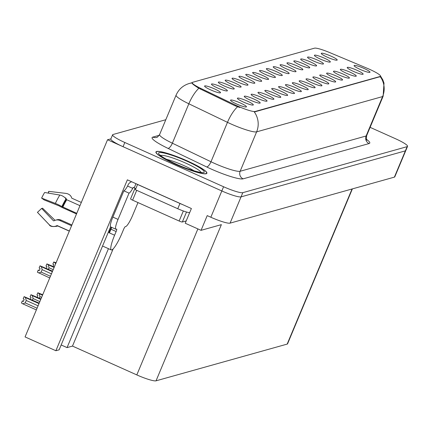 <?xml version="1.0" encoding="UTF-8"?>
<svg xmlns="http://www.w3.org/2000/svg" width="429" height="429" viewBox="0 0 429 429"><rect width="100%" height="100%" fill="white"/><g stroke="black" fill="none" stroke-linecap="round" stroke-linejoin="round"><path stroke-width="0.64" d="M241.865 81.161A8.628 1.217 22.7 0 0 232.035 78.459A8.628 1.217 22.7 0 0 238.149 82.202A8.628 1.217 22.7 0 0 247.903 85.098A8.628 1.217 22.7 0 0 241.865 81.161M331.091 56.178A8.628 1.217 22.7 0 0 321.262 53.475A8.628 1.217 22.7 0 0 327.375 57.218A8.628 1.217 22.7 0 0 337.124 60.114A8.628 1.217 22.7 0 0 331.091 56.178M350.166 72.222A8.628 1.217 22.7 0 0 340.336 69.519A8.628 1.217 22.7 0 0 346.45 73.262A8.628 1.217 22.7 0 0 356.204 76.158A8.628 1.217 22.7 0 0 350.166 72.222M248.729 79.242A8.628 1.217 22.7 0 0 238.899 76.539A8.628 1.217 22.7 0 0 245.013 80.282A8.628 1.217 22.7 0 0 254.767 83.178A8.628 1.217 22.7 0 0 248.729 79.242M329.579 77.987A8.628 1.217 22.7 0 0 319.744 75.284A8.628 1.217 22.7 0 0 325.863 79.027A8.628 1.217 22.7 0 0 335.612 81.923A8.628 1.217 22.7 0 0 329.579 77.987M289.913 67.707A8.628 1.217 22.7 0 0 280.078 65.004A8.628 1.217 22.7 0 0 286.191 68.747A8.628 1.217 22.7 0 0 295.946 71.643A8.628 1.217 22.7 0 0 289.913 67.707M288.395 89.522A8.628 1.217 22.7 0 0 278.566 86.819A8.628 1.217 22.7 0 0 284.679 90.562A8.628 1.217 22.7 0 0 294.433 93.452A8.628 1.217 22.7 0 0 288.395 89.522M310.499 61.942A8.628 1.217 22.7 0 0 300.67 59.24A8.628 1.217 22.7 0 0 306.783 62.983A8.628 1.217 22.7 0 0 316.538 65.878A8.628 1.217 22.7 0 0 310.499 61.942M308.987 83.752A8.628 1.217 22.7 0 0 299.158 81.054A8.628 1.217 22.7 0 0 305.271 84.797A8.628 1.217 22.7 0 0 315.02 87.688A8.628 1.217 22.7 0 0 308.987 83.752M296.771 65.787A8.628 1.217 22.7 0 0 286.942 63.084A8.628 1.217 22.7 0 0 293.055 66.827A8.628 1.217 22.7 0 0 302.81 69.723A8.628 1.217 22.7 0 0 296.771 65.787M295.259 87.596A8.628 1.217 22.7 0 0 285.43 84.894A8.628 1.217 22.7 0 0 291.543 88.637A8.628 1.217 22.7 0 0 301.292 91.533A8.628 1.217 22.7 0 0 295.259 87.596M317.363 60.022A8.628 1.217 22.7 0 0 307.534 57.32A8.628 1.217 22.7 0 0 313.647 61.063A8.628 1.217 22.7 0 0 323.402 63.953A8.628 1.217 22.7 0 0 317.363 60.022M315.851 81.832A8.628 1.217 22.7 0 0 306.016 79.129A8.628 1.217 22.7 0 0 312.135 82.872A8.628 1.217 22.7 0 0 321.884 85.768A8.628 1.217 22.7 0 0 315.851 81.832M221.278 86.931A8.628 1.217 22.7 0 0 211.443 84.229A8.628 1.217 22.7 0 0 217.557 87.972A8.628 1.217 22.7 0 0 227.311 90.862A8.628 1.217 22.7 0 0 221.278 86.931M255.593 77.322A8.628 1.217 22.7 0 0 245.763 74.619A8.628 1.217 22.7 0 0 251.877 78.362A8.628 1.217 22.7 0 0 261.626 81.253A8.628 1.217 22.7 0 0 255.593 77.322M247.217 101.051A8.628 1.217 22.7 0 0 237.382 98.348A8.628 1.217 22.7 0 0 243.5 102.091A8.628 1.217 22.7 0 0 253.249 104.987A8.628 1.217 22.7 0 0 247.217 101.051M276.185 71.552A8.628 1.217 22.7 0 0 266.35 68.849A8.628 1.217 22.7 0 0 272.469 72.592A8.628 1.217 22.7 0 0 282.218 75.488A8.628 1.217 22.7 0 0 276.185 71.552M260.945 97.206A8.628 1.217 22.7 0 0 251.11 94.503A8.628 1.217 22.7 0 0 257.228 98.252A8.628 1.217 22.7 0 0 266.977 101.142A8.628 1.217 22.7 0 0 260.945 97.206M281.531 91.441A8.628 1.217 22.7 0 0 271.702 88.739A8.628 1.217 22.7 0 0 277.815 92.482A8.628 1.217 22.7 0 0 287.569 95.377A8.628 1.217 22.7 0 0 281.531 91.441M283.049 69.632A8.628 1.217 22.7 0 0 273.214 66.929A8.628 1.217 22.7 0 0 279.333 70.672A8.628 1.217 22.7 0 0 289.082 73.568A8.628 1.217 22.7 0 0 283.049 69.632M267.809 95.286A8.628 1.217 22.7 0 0 257.974 92.584A8.628 1.217 22.7 0 0 264.087 96.327A8.628 1.217 22.7 0 0 273.841 99.222A8.628 1.217 22.7 0 0 267.809 95.286M303.635 63.867A8.628 1.217 22.7 0 0 293.806 61.165A8.628 1.217 22.7 0 0 299.919 64.908A8.628 1.217 22.7 0 0 309.674 67.798A8.628 1.217 22.7 0 0 303.635 63.867M302.123 85.677A8.628 1.217 22.7 0 0 292.294 82.974A8.628 1.217 22.7 0 0 298.407 86.717A8.628 1.217 22.7 0 0 308.156 89.613A8.628 1.217 22.7 0 0 302.123 85.677M262.457 75.397A8.628 1.217 22.7 0 0 252.627 72.694A8.628 1.217 22.7 0 0 258.741 76.437A8.628 1.217 22.7 0 0 268.49 79.333A8.628 1.217 22.7 0 0 262.457 75.397M357.03 70.297A8.628 1.217 22.7 0 0 347.2 67.6A8.628 1.217 22.7 0 0 353.314 71.343A8.628 1.217 22.7 0 0 363.068 74.233A8.628 1.217 22.7 0 0 357.03 70.297M274.667 93.366A8.628 1.217 22.7 0 0 264.838 90.664A8.628 1.217 22.7 0 0 270.951 94.407A8.628 1.217 22.7 0 0 280.705 97.297A8.628 1.217 22.7 0 0 274.667 93.366M214.414 88.851A8.628 1.217 22.7 0 0 204.579 86.149A8.628 1.217 22.7 0 0 210.698 89.892A8.628 1.217 22.7 0 0 220.447 92.787A8.628 1.217 22.7 0 0 214.414 88.851M235.001 83.087A8.628 1.217 22.7 0 0 225.171 80.384A8.628 1.217 22.7 0 0 231.285 84.127A8.628 1.217 22.7 0 0 241.039 87.023A8.628 1.217 22.7 0 0 235.001 83.087M240.353 102.976A8.628 1.217 22.7 0 0 230.523 100.273A8.628 1.217 22.7 0 0 236.636 104.016A8.628 1.217 22.7 0 0 246.385 106.907A8.628 1.217 22.7 0 0 240.353 102.976M363.894 68.377A8.628 1.217 22.7 0 0 354.064 65.675A8.628 1.217 22.7 0 0 360.178 69.418A8.628 1.217 22.7 0 0 369.927 72.313A8.628 1.217 22.7 0 0 363.894 68.377M269.321 73.477A8.628 1.217 22.7 0 0 259.486 70.774A8.628 1.217 22.7 0 0 265.605 74.517A8.628 1.217 22.7 0 0 275.354 77.408A8.628 1.217 22.7 0 0 269.321 73.477M254.081 99.131A8.628 1.217 22.7 0 0 244.246 96.428A8.628 1.217 22.7 0 0 250.364 100.172A8.628 1.217 22.7 0 0 260.113 103.067A8.628 1.217 22.7 0 0 254.081 99.131M324.227 58.097A8.628 1.217 22.7 0 0 314.398 55.395A8.628 1.217 22.7 0 0 320.511 59.138A8.628 1.217 22.7 0 0 330.26 62.033A8.628 1.217 22.7 0 0 324.227 58.097M322.715 79.912A8.628 1.217 22.7 0 0 312.88 77.209A8.628 1.217 22.7 0 0 318.999 80.952A8.628 1.217 22.7 0 0 328.748 83.843A8.628 1.217 22.7 0 0 322.715 79.912M228.137 85.006A8.628 1.217 22.7 0 0 218.307 82.304A8.628 1.217 22.7 0 0 224.421 86.047A8.628 1.217 22.7 0 0 234.175 88.942A8.628 1.217 22.7 0 0 228.137 85.006M343.302 74.142A8.628 1.217 22.7 0 0 333.472 71.439A8.628 1.217 22.7 0 0 339.586 75.182A8.628 1.217 22.7 0 0 349.34 78.078A8.628 1.217 22.7 0 0 343.302 74.142M336.438 76.067A8.628 1.217 22.7 0 0 326.608 73.364A8.628 1.217 22.7 0 0 332.722 77.107A8.628 1.217 22.7 0 0 342.476 79.998A8.628 1.217 22.7 0 0 336.438 76.067M369.514 69.289A15.535 2.188 22.7 0 0 367.036 68.216L329.311 52.424A15.535 2.188 22.7 0 0 314.478 48.177L192.557 82.32A15.535 2.188 22.7 0 0 192.187 82.582A15.535 2.188 22.7 0 0 200.799 88.412L235.467 105.062A15.535 2.188 22.7 0 0 255.148 111.481L380.132 76.48A15.535 2.188 22.7 0 0 380.502 76.223A15.535 2.188 22.7 0 0 369.514 69.289M110.897 138.889L107.545 139.747L221.825 190.959A17.262 2.435 22.7 0 0 241.055 196.868L405.378 150.852A17.262 2.435 22.7 0 0 405.791 150.563A17.262 2.435 22.7 0 1 405.378 150.852L241.055 196.868A17.262 2.435 22.7 0 1 221.825 190.959L123.059 146.702A17.262 2.435 22.7 0 1 110.848 138.996L112.607 134.792A17.262 2.435 22.7 0 0 124.818 142.498L223.584 186.754A17.262 2.435 22.7 0 0 242.814 192.664L407.137 146.648A17.262 2.435 22.7 0 0 407.55 146.359A17.262 2.435 22.7 0 0 395.34 138.653L370.114 127.349M110.569 226.855L59.127 349.828L55.883 350.734L127.37 179.837L191.388 208.521L185.231 223.236L201.056 230.33L207.212 215.615L210.832 217.235A17.262 2.435 22.7 0 0 230.062 223.144L394.39 177.129A17.262 2.435 22.7 0 0 394.798 176.839L407.55 146.359M352.381 188.889L287.575 343.811A17.262 2.435 -157.3 0 1 287.167 344.101L156.043 380.823L221.375 224.64L201.056 230.33M55.883 350.734L25.064 336.926L107.545 139.747M156.043 380.823A17.262 2.435 -157.3 0 1 136.813 374.914L72.485 346.085L113.138 248.906M72.485 346.085L67.058 347.608L108.446 248.67M61.165 344.964L67.058 347.608M187.355 160.939A27.617 3.893 22.7 0 0 155.931 151.946A27.617 3.893 22.7 0 0 175.461 164.269A27.617 3.893 22.7 0 0 206.891 173.262A27.617 3.893 22.7 0 0 187.355 160.939M380.335 76.614L254.322 111.974A20.136 19.627 74.4 0 1 256.628 131.853A23.016 3.244 -157.3 0 1 230.99 123.97A23.016 3.244 -157.3 0 1 227.472 122.34L188.846 103.786A23.016 3.244 -157.3 0 1 176.083 95.147L159.599 134.561A23.016 3.244 22.7 0 0 172.356 143.2L210.988 161.754A23.016 3.244 22.7 0 0 214.505 163.385A23.016 3.244 22.7 0 0 240.143 171.268L366.114 135.988A23.016 3.244 22.7 0 0 366.661 135.602C366.312 138.68 366.436 140.192 367.042 140.144L365.723 139.055M239.773 107.502L235.151 105.824L198.858 88.283C193.913 85.173 191.661 83.382 192.101 82.915M165.803 119.723L113.02 134.502A17.262 2.435 22.7 0 0 112.607 134.792M39.361 270.367L38.245 270.066L39.227 270.688L40.106 268.586L39.125 267.964L40.004 265.862L41.382 266.731L42.144 269.669L41.13 272.088L50.44 276.26M52.461 271.428L40.004 265.862M52.365 271.654L41.382 266.731M51.453 273.841L42.144 269.669M38.245 270.066L37.366 272.168L49.726 277.96M52.569 271.166L40.079 265.841L52.477 271.396M41.13 272.088L38.744 273.037M39.205 303.121L24.163 296.654L39.109 303.351M25.214 302.895L22.823 303.85L21.45 302.981L22.329 300.879L23.311 301.496L24.19 299.394L23.209 298.777L24.088 296.675L25.461 297.544L26.223 300.482L25.214 302.895L37.076 308.21M39.098 303.378L24.088 296.675M23.439 301.179L22.329 300.879M22.823 303.85L36.363 309.915M25.461 297.544L39.001 303.609M38.084 305.797L26.223 300.482M54.22 267.219L46.895 263.932L48.241 264.811L49.008 267.75L48.364 269.283M54.129 267.444L48.241 264.811M53.212 269.632L49.008 267.75M54.333 266.961L46.943 263.921L54.236 267.187M46.868 263.942L45.989 266.044L46.97 266.661L46.268 268.345M55.985 263.009L53.732 262.017L55.105 262.886L55.609 263.905M55.888 263.234L55.105 262.886M56.092 262.752L53.807 261.996L55.995 262.977M53.732 262.017L52.853 264.119L53.834 264.741L53.132 266.42M40.964 298.911L31.027 294.728L40.868 299.142M30.346 299.152L31.054 297.474L30.073 296.852L30.952 294.75L32.325 295.619L33.087 298.557L32.448 300.096M40.857 299.174L30.952 294.75M32.325 295.619L40.76 299.399M39.843 301.587L33.087 298.557M42.723 294.707L37.891 292.809L42.632 294.932M37.21 297.233L37.918 295.549L36.937 294.932L37.816 292.83L39.189 293.699L39.951 296.637L39.307 298.171M42.616 294.964L37.816 292.83M39.189 293.699L42.519 295.19M41.608 297.377L39.951 296.637M71.568 225.751L59.824 220.49A6.328 6.188 -31.5 0 0 54.692 220.479L53.979 220.79A0.574 0.563 148.5 0 1 53.335 220.667L41.651 208.414L37.452 212.344A13.235 2.295 114.1 0 0 37.527 212.441A13.235 2.295 114.1 0 0 37.613 212.516M41.747 208.515A7.894 1.373 114.1 0 0 41.983 208.537A7.894 1.373 114.1 0 0 42.53 208.167L54.933 220.222A0.574 0.52 -133.8 0 0 55.078 220.324M115.809 229.215A11.508 2 -65.9 0 1 118.039 219.407L112.865 217.09A11.508 2 -65.9 0 0 110.639 226.898L115.809 229.215A11.508 2 -65.9 0 0 116.12 229.225L116.613 229.086A2.874 0.499 -65.9 0 1 116.693 229.086A2.874 0.499 -65.9 0 1 116.136 231.537L114.597 235.215A17.262 2.998 114.1 0 0 111.256 249.93A17.262 2.998 114.1 0 0 111.717 249.941A17.262 2.998 114.1 0 0 122.029 233.135L123.568 229.456A2.874 0.499 -65.9 0 1 125.289 226.657L125.783 226.517A11.508 2 -65.9 0 0 132.658 215.315L137.988 202.574M81.317 202.445L72.002 198.273A0.574 0.456 -168.9 0 1 71.697 197.967L71.477 197.356A6.328 4.992 11.1 0 0 65.814 193.377L48.665 191.35L48.536 193.141M109.604 232.475L108.907 232.668L109.427 232.899L110.966 229.22A2.874 0.499 114.1 0 0 111.578 227.316M108.907 232.668A17.262 2.998 -65.9 0 1 111.379 227.231M76.764 213.326L61.889 206.564A6.328 0.735 -154.7 0 0 55.352 203.421L41.629 198.107A13.235 2.295 114.1 0 1 44.632 192.482L59.824 195.056A6.328 3.732 31.5 0 1 65.98 198.895L66.382 199.458A0.574 0.338 -148.5 0 0 66.747 199.748L79.971 205.668M37.452 212.344L49.142 224.598A6.328 6.188 -31.5 0 0 56.194 225.965L56.912 225.654A0.574 0.563 148.5 0 1 57.379 225.654L69.364 231.027M41.629 198.107L44.139 199.919L58.993 205.834A6.328 0.735 -154.7 0 0 63.454 208.108L76.501 213.953M56.301 220.018A6.328 5.727 46.2 0 1 61.106 220.131L71.895 224.968M65.111 197.871L65.487 197.914A0.574 0.456 -168.9 0 1 66.002 198.278L66.227 198.89A6.328 4.992 11.1 0 0 66.586 199.651M48.252 193.093A13.235 2.295 114.1 0 0 48.665 191.35M112.865 217.09L123.858 190.814A11.508 2 114.1 0 0 127.601 186.057L128.04 185.006A5.754 5.609 74.4 0 1 131.66 181.783A5.754 5.609 74.4 0 1 131.692 181.773L131.66 181.783M118.039 219.407L129.027 193.13A11.508 2 -65.9 0 0 132.77 188.374L133.21 187.323L134.245 187.784L135.961 183.682M182.958 204.746A11.508 1.619 -157.3 0 1 179.966 203.475L137.564 184.475A11.508 1.619 22.7 0 0 137.688 184.459M179.966 203.475L177.767 208.73A11.508 1.619 22.7 0 0 189.645 212.698M132.77 188.374L127.601 186.057M137.564 184.475L135.366 189.731L177.767 208.73M135.687 188.964A11.508 1.619 22.7 0 0 134.245 187.784M129.027 193.13L123.858 190.814M166.473 159.309A19.911 2.805 -157.3 0 1 183.939 165.61A19.911 2.805 -157.3 0 1 194.246 170.924M187.296 160.961A27.333 3.85 -157.3 0 1 206.622 173.155A27.333 3.85 -157.3 0 1 175.525 164.253A27.333 3.85 -157.3 0 1 156.194 152.059A27.333 3.85 -157.3 0 1 187.296 160.961M130.636 198.825A2.874 0.408 22.7 0 0 130.566 198.874A2.874 0.408 22.7 0 0 132.599 200.161L179.14 221.015A2.874 0.408 22.7 0 0 182.346 222.002L186.202 220.919M135.001 188.331A2.874 0.408 22.7 0 0 134.963 188.363A2.874 0.408 22.7 0 0 135.677 188.985M394.39 177.129L407.137 146.648M230.062 223.144L242.814 192.664M210.832 217.235L223.584 186.754M287.167 344.101L352.053 188.985M136.813 374.914L197.887 228.909M200.799 88.412L200.482 89.173M235.467 105.062L235.151 105.824M255.148 111.481L254.933 112.001M380.132 76.48L379.912 77M366.639 139.463A28.77 4.054 -157.3 0 1 369.085 143.559L243.114 178.839A5.754 5.609 74.4 0 1 240.143 171.268L256.628 131.853L382.598 96.573A20.136 19.627 -105.6 0 0 380.292 76.7M243.114 178.839A28.77 4.054 -157.3 0 1 211.068 168.988A28.77 4.054 -157.3 0 1 206.671 166.945L168.039 148.396A28.77 4.054 -157.3 0 1 152.778 137.114L159.207 135.312M192.047 82.926A20.136 19.627 -105.6 0 0 189.302 83.478C183.124 85.344 178.721 89.232 176.083 95.147M198.858 88.283A20.136 6.853 115.7 0 0 188.846 103.786L172.356 143.2A5.754 1.957 -64.3 0 1 168.039 148.396M237.553 106.778A20.136 6.853 115.7 0 0 227.472 122.34L210.988 161.754A5.754 1.957 -64.3 0 1 206.671 166.945M380.523 76.051L382.77 79.74L384.009 83.103L383.151 96.187A23.016 3.244 -157.3 0 1 382.598 96.573L366.114 135.988A5.754 5.609 74.4 0 0 369.085 143.559M124.818 142.498L123.059 146.702M159.599 134.561C157.877 136.824 156.853 137.768 156.526 137.398A5.754 5.609 74.4 0 1 152.778 137.114M57.379 225.654A17.262 2.998 114.1 0 0 57.652 225.911A17.455 3.03 114.1 0 0 57.674 225.922M56.194 225.965A18.034 3.132 114.1 0 0 56.966 226.244A18.034 3.132 114.1 0 0 57.186 226.163L57.69 225.927M114.597 235.215L109.427 232.899M66.747 199.748A17.262 2.998 114.1 0 0 62.827 207.084M60.253 220.683A11.508 2 114.1 0 0 61.106 220.131M66.168 199.158A13.61 2.365 114.1 0 0 66.227 198.89M65.9 198.777A14.195 2.467 114.1 0 0 66.002 198.278M65.428 198.203A14.345 2.488 114.1 0 0 65.487 197.914M54.585 220.527A14.345 2.488 114.1 0 0 54.933 220.222M49.142 224.598A19.68 3.416 114.1 0 0 49.255 224.742C49.952 226.491 52.601 226.962 57.186 226.163M59.824 195.056A19.68 3.416 114.1 0 0 55.352 203.421M65.98 198.895A18.034 3.132 114.1 0 0 61.889 206.564M56.912 225.654A17.455 3.03 114.1 0 0 57.658 225.927L69.316 231.134M66.382 199.458A17.455 3.03 114.1 0 0 62.42 206.875M116.136 231.537L110.966 229.22M160.65 155.523A22.045 3.105 -157.3 0 1 185.441 162.988A22.045 3.105 -157.3 0 1 201.029 172.41M186.738 161.116A24.743 3.486 -157.3 0 1 203.646 172.571A24.743 3.486 -157.3 0 1 176.083 164.098A24.743 3.486 -157.3 0 1 159.175 152.644A24.743 3.486 -157.3 0 1 186.738 161.116M179.14 221.015L183.339 210.982M182.346 222.002L186.518 212.017M132.599 200.161L136.712 190.337M380.502 76.223L380.298 76.705M192.144 82.684L189.302 83.478M383.151 96.187L366.661 135.602M111.256 249.93L102.547 246.026M37.527 212.441L49.255 224.742M201.383 172.603L201.818 172.415C204.145 173.364 190.514 170.833 176.158 164.103C161.497 157.352 160.473 155.244 160.097 154.966L160.269 155.405M206.622 173.155L206.408 173.67M156.194 152.059L155.979 152.574M130.566 198.874L134.963 188.363"/></g></svg>
